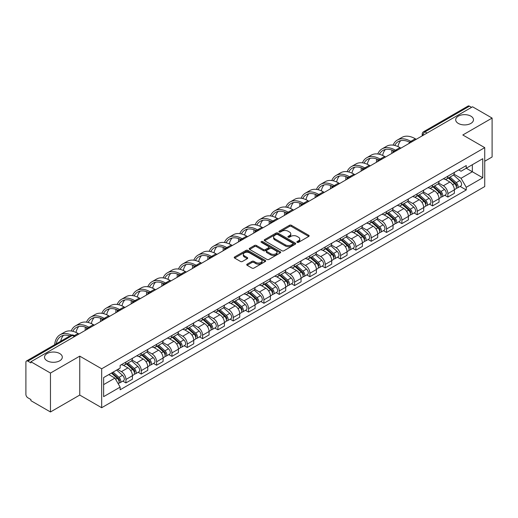 <?xml version="1.0" encoding="UTF-8"?>
<svg xmlns="http://www.w3.org/2000/svg" width="518" height="518" viewBox="0 0 518 518"><rect width="100%" height="100%" fill="white"/><g stroke="black" fill="none" stroke-linecap="round" stroke-linejoin="round"><path stroke-width="0.78" d="M297.157 242.346A0.952 0.55 0 0 0 298.51 242.346L308.754 236.428A1.366 0.79 0 0 0 309.155 235.871A1.366 0.79 0 0 0 308.754 235.314L291.394 225.291A1.366 0.79 0 0 0 289.465 225.291L279.215 231.209A0.952 0.55 0 0 0 278.937 231.598A0.952 0.55 0 0 0 279.215 231.986A0.952 0.55 0 0 0 280.568 231.986L281.889 231.222A4.364 2.519 0 0 1 288.066 231.222L289.51 232.058A4.364 2.519 0 0 1 290.792 233.838A4.364 2.519 0 0 1 289.51 235.625L288.189 236.389A0.952 0.55 0 0 0 287.904 236.778A0.952 0.55 0 0 0 288.189 237.166A0.952 0.55 0 0 0 289.536 237.166L290.863 236.402A4.364 2.519 0 0 1 297.034 236.402L298.485 237.238A4.364 2.519 0 0 1 299.76 239.018A4.364 2.519 0 0 1 298.485 240.805L297.157 241.569A0.952 0.55 0 0 0 296.879 241.958A0.952 0.55 0 0 0 297.157 242.346L297.157 241.569M59.706 353.535A8.897 5.135 0 0 0 50.013 352.421A8.897 5.135 0 0 0 44.522 357.167A8.897 5.135 0 0 0 47.125 360.8A8.897 5.135 0 0 0 56.818 361.907A8.897 5.135 0 0 0 62.309 357.167A8.897 5.135 0 0 0 59.706 353.535M470.875 116.149A8.897 5.135 0 0 0 461.182 115.035A8.897 5.135 0 0 0 455.691 119.781A8.897 5.135 0 0 0 458.294 123.413A8.897 5.135 0 0 0 467.987 124.527A8.897 5.135 0 0 0 473.478 119.781A8.897 5.135 0 0 0 470.875 116.149M247.118 264.167A1.366 0.79 0 0 0 246.717 264.724A1.366 0.79 0 0 0 247.118 265.281L251.988 268.091A1.366 0.79 0 0 0 253.917 268.091L265.3 261.519A1.366 0.79 0 0 0 265.702 260.962A1.366 0.79 0 0 0 265.3 260.405L247.941 250.382A1.366 0.79 0 0 0 246.011 250.382L234.628 256.954A1.366 0.79 0 0 0 234.227 257.511A1.366 0.79 0 0 0 234.628 258.068L240.514 261.46A1.366 0.79 0 0 0 242.437 261.46L247.313 258.65A1.366 0.79 0 0 0 247.708 258.094A1.366 0.79 0 0 0 247.313 257.537L244.392 255.853A3.652 2.104 0 0 1 243.324 254.364A3.652 2.104 0 0 1 245.577 252.415A3.652 2.104 0 0 1 249.553 252.875L260.981 259.473A3.652 2.104 0 0 1 262.056 260.962A3.652 2.104 0 0 1 259.803 262.911A3.652 2.104 0 0 1 255.821 262.451L253.917 261.35A1.366 0.79 0 0 0 251.988 261.35L247.118 264.167L247.118 265.281M101.67 368.797L79.753 356.144L50.466 373.051L30.912 361.765L472.545 106.786L492.1 118.078L462.814 134.984L484.731 147.636L101.67 368.797L101.67 407.718L484.731 186.558L484.731 147.636M281.986 250.77A1.366 0.79 0 0 0 283.916 250.77L295.299 244.198A1.366 0.79 0 0 0 295.7 243.641A1.366 0.79 0 0 0 295.299 243.084L277.939 233.061A1.366 0.79 0 0 0 276.01 233.061L264.627 239.633A1.366 0.79 0 0 0 264.225 240.19A1.366 0.79 0 0 0 264.627 240.747L281.986 250.77M261.681 242.554A0.952 0.55 0 0 1 262.645 242.689L262.645 241.556L280.303 251.748A1.366 0.79 0 0 1 280.698 252.305A1.366 0.79 0 0 1 280.303 252.862L268.92 259.434A1.366 0.79 0 0 1 266.99 259.434L249.624 249.404L249.624 248.29A1.366 0.79 0 0 0 249.229 248.847A1.366 0.79 0 0 0 249.624 249.404M249.624 248.29L254.5 245.48A1.366 0.79 0 0 1 256.429 245.48L263.468 249.546A1.366 0.79 0 0 0 265.397 249.546L268.628 247.682A1.366 0.79 0 0 0 269.03 247.125A1.366 0.79 0 0 0 268.628 246.568L261.299 242.333A0.952 0.55 0 0 1 261.02 241.945A0.952 0.55 0 0 1 261.609 241.433A0.952 0.55 0 0 1 262.645 241.556M50.466 373.051L50.466 411.972L30.912 400.686L30.912 399.546L27.868 397.792A2.778 1.606 -120 0 1 25.9 394.386L25.9 362.27A2.778 1.606 -120 0 1 26.476 361.001L70.992 335.301A2.778 1.606 60 0 1 72.384 335.437L27.868 361.137A2.778 1.606 -120 0 0 26.476 361.001M484.731 161.253L492.1 156.999L492.1 118.078M50.466 411.972L79.753 395.066L101.67 407.718M30.912 361.765L30.912 362.898L27.868 361.137M427.046 133.055L424.98 131.863A2.778 1.606 60 0 0 423.588 131.727L468.11 106.028A2.778 1.606 60 0 1 469.496 106.164L424.98 131.863A2.778 1.606 120 0 0 423.018 135.269L423.018 135.386M471.561 107.356L469.496 106.164M447.876 176.178A6.391 3.691 60 0 1 446.555 179.047L453.043 175.304A6.391 3.691 -120 0 0 454.364 172.429M438.675 183.061L443.356 185.768A6.391 3.691 60 0 1 447.876 193.596L454.364 189.853A6.391 3.691 -120 0 0 449.844 182.019L445.202 179.338M454.364 189.853L454.364 193.311L447.876 197.054L444.768 195.26M446.555 179.047A6.391 3.691 60 0 1 443.408 178.755M447.876 193.596L447.876 197.054M432.549 185.03A6.391 3.691 60 0 1 431.222 187.898L437.71 184.155A6.391 3.691 -120 0 0 439.031 181.281M429.435 204.111L432.549 205.905L439.031 202.162L439.031 198.698A6.391 3.691 -120 0 0 434.511 190.87L429.869 188.189M431.222 187.898A6.391 3.691 60 0 1 428.075 187.607M423.342 191.913L428.03 194.619A6.391 3.691 60 0 1 432.549 202.447L432.549 205.905M417.217 193.881A6.391 3.691 60 0 1 415.896 196.749L422.377 193.007A6.391 3.691 -120 0 0 423.705 190.132M414.109 212.963L417.217 214.756L423.705 211.014L423.705 207.55A6.391 3.691 -120 0 0 419.185 199.721L414.542 197.041M415.896 196.749A6.391 3.691 60 0 1 412.749 196.458M408.009 200.764L412.697 203.464A6.391 3.691 60 0 1 417.217 211.299L417.217 214.756M401.884 202.732A6.391 3.691 60 0 1 400.563 205.601L407.051 201.852A6.391 3.691 -120 0 0 408.372 198.983M398.776 221.814L401.884 223.608L408.372 219.865L408.372 216.401A6.391 3.691 -120 0 0 403.852 208.573L399.21 205.892M400.563 205.601A6.391 3.691 60 0 1 397.416 205.309M392.683 209.615L397.364 212.315A6.391 3.691 60 0 1 401.884 220.15L401.884 223.608M386.558 211.577A6.391 3.691 60 0 1 385.23 214.452L391.718 210.703A6.391 3.691 -120 0 0 393.039 207.835M383.45 230.665L386.558 232.459L393.045 228.716L393.045 225.252A6.391 3.691 -120 0 0 388.519 217.424L383.877 214.743M385.23 214.452A6.391 3.691 60 0 1 382.083 214.161M377.35 218.466L382.038 221.167A6.391 3.691 60 0 1 386.558 229.001L386.558 232.459M371.225 220.428A6.391 3.691 60 0 1 369.904 223.303L376.385 219.554A6.391 3.691 -120 0 0 377.713 216.686M368.117 239.517L371.225 241.31L377.713 237.568L377.713 234.104A6.391 3.691 -120 0 0 373.193 226.275L368.551 223.595M369.904 223.303A6.391 3.691 60 0 1 366.757 223.012M362.024 227.318L366.705 230.018A6.391 3.691 60 0 1 371.225 237.853L371.225 241.31M355.898 229.28A6.391 3.691 60 0 1 354.571 232.155L361.059 228.406A6.391 3.691 -120 0 0 362.38 225.537M352.784 248.368L355.898 250.162L362.38 246.419L362.38 242.955A6.391 3.691 -120 0 0 357.86 235.127L353.218 232.446M354.571 232.155A6.391 3.691 60 0 1 351.424 231.863M346.691 236.169L351.372 238.869A6.391 3.691 60 0 1 355.898 246.697L355.898 250.162M340.566 238.131A6.391 3.691 60 0 1 339.238 241.006L345.726 237.257A6.391 3.691 -120 0 0 347.054 234.389M337.458 257.219L340.566 259.013L347.054 255.27L347.054 251.806A6.391 3.691 -120 0 0 342.534 243.978L337.891 241.297M339.238 241.006A6.391 3.691 60 0 1 336.091 240.715M331.358 245.014L336.046 247.721A6.391 3.691 60 0 1 340.566 255.549L340.566 259.013M325.233 246.982A6.391 3.691 60 0 1 323.912 249.851L330.4 246.108A6.391 3.691 -120 0 0 331.721 243.24M322.125 266.071L325.233 267.864L331.721 264.122L331.721 260.658A6.391 3.691 -120 0 0 327.201 252.829L322.559 250.149M323.912 249.851A6.391 3.691 60 0 1 320.765 249.566M316.032 253.865L320.713 256.572A6.391 3.691 60 0 1 325.233 264.4L325.233 267.864M309.906 255.834A6.391 3.691 60 0 1 308.579 258.702L315.067 254.96A6.391 3.691 -120 0 0 316.388 252.091M306.792 274.916L309.906 276.716L316.388 272.967L316.388 269.509A6.391 3.691 -120 0 0 311.868 261.681L307.226 259M308.579 258.702A6.391 3.691 60 0 1 305.432 258.417M300.699 262.717L305.387 265.423A6.391 3.691 60 0 1 309.906 273.251L309.906 276.716M294.574 264.685A6.391 3.691 60 0 1 293.253 267.553L299.734 263.811A6.391 3.691 -120 0 0 301.062 260.942M291.466 283.767L294.574 285.567L301.062 281.818L301.062 278.36A6.391 3.691 -120 0 0 296.542 270.532L291.899 267.851M293.253 267.553A6.391 3.691 60 0 1 290.106 267.269M285.366 271.568L290.054 274.275A6.391 3.691 60 0 1 294.574 282.103L294.574 285.567M279.241 273.536A6.391 3.691 60 0 1 277.92 276.405L284.408 272.662A6.391 3.691 -120 0 0 285.729 269.794M276.133 292.618L279.241 294.418L285.729 290.669L285.729 287.212A6.391 3.691 -120 0 0 281.209 279.383L276.567 276.703M277.92 276.405A6.391 3.691 60 0 1 274.773 276.12M270.04 280.419L274.721 283.126A6.391 3.691 60 0 1 279.241 290.954L279.241 294.418M263.915 282.388A6.391 3.691 60 0 1 262.587 285.256L269.075 281.514A6.391 3.691 -120 0 0 270.396 278.645M260.807 301.47L263.915 303.27L270.402 299.521L270.402 296.063A6.391 3.691 -120 0 0 265.876 288.235L261.234 285.554M262.587 285.256A6.391 3.691 60 0 1 259.44 284.971M254.707 289.271L259.395 291.977A6.391 3.691 60 0 1 263.915 299.805L263.915 303.27M248.582 291.239A6.391 3.691 60 0 1 247.261 294.107L253.742 290.365A6.391 3.691 -120 0 0 255.07 287.496M245.474 310.321L248.582 312.114L255.07 308.372L255.07 304.914A6.391 3.691 -120 0 0 250.55 297.079L245.908 294.405M247.261 294.107A6.391 3.691 60 0 1 244.114 293.823M239.381 298.122L244.062 300.829A6.391 3.691 60 0 1 248.582 308.657L248.582 312.114M233.255 300.09A6.391 3.691 60 0 1 231.928 302.959L238.416 299.216A6.391 3.691 -120 0 0 239.737 296.348M230.141 319.172L233.255 320.966L239.737 317.223L239.737 313.766A6.391 3.691 -120 0 0 235.217 305.931L230.575 303.25M231.928 302.959A6.391 3.691 60 0 1 228.781 302.667M224.048 306.973L228.729 309.68A6.391 3.691 60 0 1 233.255 317.508L233.255 320.966M217.923 308.942A6.391 3.691 60 0 1 216.602 311.81L223.083 308.068A6.391 3.691 -120 0 0 224.411 305.193M214.815 328.024L217.923 329.817L224.411 326.075L224.411 322.617A6.391 3.691 -120 0 0 219.891 314.782L215.248 312.101M216.602 311.81A6.391 3.691 60 0 1 213.448 311.519M208.715 315.825L213.403 318.531A6.391 3.691 60 0 1 217.923 326.359L217.923 329.817M202.59 317.793A6.391 3.691 60 0 1 201.269 320.661L207.757 316.919A6.391 3.691 -120 0 0 209.078 314.044M199.482 336.875L202.59 338.668L209.078 334.926L209.078 331.462A6.391 3.691 -120 0 0 204.558 323.633L199.916 320.953M201.269 320.661A6.391 3.691 60 0 1 198.122 320.37M193.389 324.676L198.07 327.382A6.391 3.691 60 0 1 202.59 335.211L202.59 338.668M187.263 326.644A6.391 3.691 60 0 1 185.936 329.513L192.424 325.77A6.391 3.691 -120 0 0 193.745 322.895M184.149 345.726L187.263 347.52L193.745 343.777L193.745 340.313A6.391 3.691 -120 0 0 189.225 332.485L184.583 329.804M185.936 329.513A6.391 3.691 60 0 1 182.789 329.221M178.056 333.527L182.744 336.227A6.391 3.691 60 0 1 187.263 344.062L187.263 347.52M171.931 335.496A6.391 3.691 60 0 1 170.61 338.364L177.091 334.615A6.391 3.691 -120 0 0 178.419 331.747M168.823 354.577L171.931 356.371L178.419 352.628L178.419 349.164A6.391 3.691 -120 0 0 173.899 341.336L169.256 338.655M170.61 338.364A6.391 3.691 60 0 1 167.463 338.073M162.73 342.379L167.411 345.079A6.391 3.691 60 0 1 171.931 352.913L171.931 356.371M156.598 344.347A6.391 3.691 60 0 1 155.277 347.215L161.765 343.466A6.391 3.691 -120 0 0 163.086 340.598M153.49 363.429L156.598 365.222L163.086 361.48L163.086 358.016A6.391 3.691 -120 0 0 158.566 350.187L153.924 347.507M155.277 347.215A6.391 3.691 60 0 1 152.13 346.924M147.397 351.23L152.078 353.93A6.391 3.691 60 0 1 156.598 361.765L156.598 365.222M141.272 353.192A6.391 3.691 60 0 1 139.944 356.067L146.432 352.318A6.391 3.691 -120 0 0 147.759 349.449M138.164 372.28L141.272 374.074L147.759 370.331L147.759 366.867A6.391 3.691 -120 0 0 143.233 359.039L138.591 356.358M139.944 356.067A6.391 3.691 60 0 1 136.797 355.775M132.064 360.081L136.752 362.781A6.391 3.691 60 0 1 141.272 370.616L141.272 374.074M125.939 362.043A6.391 3.691 60 0 1 124.618 364.918L131.099 361.169A6.391 3.691 -120 0 0 132.427 358.301M122.831 381.131L125.939 382.925L132.427 379.182L132.427 375.718A6.391 3.691 -120 0 0 127.907 367.89L123.265 365.209M124.618 364.918A6.391 3.691 60 0 1 121.471 364.627M117.683 369.476L121.419 371.633A6.391 3.691 60 0 1 125.939 379.461L125.939 382.925M458.734 169.91L461.046 171.238L482.763 158.702L472.345 164.718L472.345 171.749L461.046 178.276L454.001 174.21M103.632 384.628L114.931 378.101L120.144 387.121L103.632 396.652L103.632 377.59L120.144 368.058L120.144 365.391L466.252 165.566L466.252 168.233L482.763 177.765L466.252 187.296L461.046 178.276M482.763 158.702L482.763 177.765M120.144 387.121L120.144 389.789L466.252 189.964L466.252 187.296M79.753 356.144L79.753 395.066M114.931 378.101L108.838 374.585M460.101 186.409L466.252 189.964M297.539 242.482L298.485 241.938A4.364 2.519 0 0 0 299.76 240.158L299.76 239.018M290.792 233.838L290.792 234.978A4.364 2.519 0 0 1 289.51 236.758L288.565 237.302M308.741 236.441L291.394 226.424A1.366 0.79 0 0 0 289.465 226.424L279.597 232.122M295.299 243.084L295.299 244.198L277.939 234.194A1.366 0.79 0 0 0 276.01 234.194L264.646 240.76M292.89 244.03A0.952 0.55 0 0 0 293.169 243.641A0.952 0.55 0 0 0 292.89 243.253L277.648 234.453A0.952 0.55 0 0 0 276.295 234.453L274.896 235.263A4.364 2.519 0 0 0 273.621 237.043A4.364 2.519 0 0 0 274.896 238.824L285.314 244.839A4.364 2.519 0 0 0 291.492 244.839L292.89 244.03L292.89 245.169A0.952 0.55 0 0 0 293.169 244.774L293.169 243.641M273.621 237.043L273.621 238.176A4.364 2.519 0 0 0 274.896 239.957L274.896 238.824M292.89 245.169L291.492 245.972A4.364 2.519 0 0 1 285.314 245.972L274.896 239.957M249.644 249.417L254.5 246.613L254.5 245.48M269.03 247.125L269.03 248.258A1.366 0.79 0 0 1 268.628 248.815L265.397 250.68A1.366 0.79 0 0 1 263.468 250.68L256.429 246.613A1.366 0.79 0 0 0 254.5 246.613M262.645 242.689L280.283 252.868M270.778 253.762A3.652 2.104 0 0 0 274.754 254.221A3.652 2.104 0 0 0 277.007 252.272A3.652 2.104 0 0 0 275.939 250.783L271.911 248.459A1.366 0.79 0 0 0 269.982 248.459L266.751 250.323A1.366 0.79 0 0 0 266.349 250.88A1.366 0.79 0 0 0 266.751 251.437L270.778 253.762L270.778 254.901A3.652 2.104 0 0 0 274.754 255.355A3.652 2.104 0 0 0 277.007 253.412L277.007 252.272M266.349 250.88L266.349 252.02A1.366 0.79 0 0 0 266.751 252.577L266.751 251.437M270.778 254.901L266.751 252.577M262.056 260.962L262.056 262.095A3.652 2.104 0 0 1 259.803 264.044A3.652 2.104 0 0 1 255.821 263.584L253.917 262.49A1.366 0.79 0 0 0 251.988 262.49L247.138 265.287M243.324 254.364L243.324 255.497A3.652 2.104 0 0 0 244.392 256.986L244.392 255.853M247.293 258.663L244.392 256.986M265.281 261.532L247.941 251.515A1.366 0.79 0 0 0 246.011 251.515L234.648 258.074M448.323 178.024L454.571 183.599A3.477 2.007 60 0 1 455.659 188.973L454.364 189.724M448.484 178.173L451.424 179.869M448.951 177.661L455.905 183.864A1.671 0.965 60 0 1 456.429 186.441A1.671 0.965 60 0 1 456.274 186.506M449.993 177.059L456.241 182.634A3.477 2.007 60 0 1 457.329 188.008A3.477 2.007 60 0 1 456.28 188.118M453.477 174.967L459.777 180.594A3.477 2.007 60 0 1 460.865 185.968L457.329 188.008M416.232 139.297L415.3 138.759A26.819 15.488 -120 0 0 401.89 137.432L397.371 140.041A26.819 15.488 -120 0 0 393.104 145.131M410.897 141.433L410.78 141.369A26.819 15.488 -120 0 0 397.371 140.041M391.919 150.065A26.819 15.488 -120 0 0 391.815 152.318L391.815 153.399M393.097 152.655A25.013 14.446 60 0 1 393.233 150.576M394.722 145.435A25.013 14.446 60 0 1 398.271 141.602A25.013 14.446 60 0 1 409.602 142.21M397.966 146.575A25.013 14.446 60 0 1 400.738 140.656M432.99 186.875L439.238 192.45A3.477 2.007 60 0 1 440.326 197.824L439.031 198.575M433.158 187.024L436.098 188.72M433.618 186.512L440.572 192.715A1.671 0.965 60 0 1 441.096 195.292A1.671 0.965 60 0 1 440.941 195.357M434.66 185.91L440.909 191.485A3.477 2.007 60 0 1 441.996 196.859A3.477 2.007 60 0 1 440.947 196.969M438.144 183.819L444.444 189.446A3.477 2.007 60 0 1 445.538 194.82L441.996 196.859M417.663 195.726L423.905 201.301A3.477 2.007 60 0 1 425 206.676L423.705 207.42M417.825 195.875L420.765 197.572M418.291 195.364L425.239 201.567A1.671 0.965 60 0 1 425.764 204.144A1.671 0.965 60 0 1 425.615 204.209M419.334 194.762L425.576 200.336A3.477 2.007 60 0 1 426.67 205.711A3.477 2.007 60 0 1 425.621 205.821M422.811 192.67L429.118 198.297A3.477 2.007 60 0 1 430.205 203.665L426.67 205.711M400.906 148.148L399.974 147.611A26.819 15.488 -120 0 0 386.558 146.283L382.038 148.893A26.819 15.488 -120 0 0 377.771 153.982M395.564 150.285L395.448 150.22A26.819 15.488 -120 0 0 382.038 148.893M376.592 158.916A26.819 15.488 -120 0 0 376.482 161.169L376.482 162.251M377.764 161.506A25.013 14.446 60 0 1 377.9 159.427M379.39 154.286A25.013 14.446 60 0 1 382.944 150.453A25.013 14.446 60 0 1 394.269 151.055M382.64 155.426A25.013 14.446 60 0 1 385.411 149.508M385.573 156.999L384.641 156.462A26.819 15.488 -120 0 0 371.231 155.135L366.712 157.744A26.819 15.488 -120 0 0 362.438 162.833M380.238 159.136L380.121 159.071A26.819 15.488 -120 0 0 366.712 157.744M361.26 167.767A26.819 15.488 -120 0 0 361.156 170.021L361.156 171.095M362.432 170.357A25.013 14.446 60 0 1 362.568 168.279M364.063 163.138A25.013 14.446 60 0 1 367.612 159.304A25.013 14.446 60 0 1 378.936 159.907M367.307 164.277A25.013 14.446 60 0 1 370.079 158.359M402.331 204.578L408.579 210.153A3.477 2.007 60 0 1 409.667 215.527L408.372 216.271M402.492 204.727L405.439 206.423M402.959 204.215L409.913 210.418A1.671 0.965 60 0 1 410.437 212.995A1.671 0.965 60 0 1 410.282 213.06M404.001 203.613L410.25 209.188A3.477 2.007 60 0 1 411.337 214.562A3.477 2.007 60 0 1 410.288 214.672M407.485 201.521L413.785 207.148A3.477 2.007 60 0 1 414.879 212.516L411.337 214.562M386.998 213.429L393.246 219.004A3.477 2.007 60 0 1 394.34 224.378L393.039 225.123M387.166 213.578L390.106 215.274M387.632 213.066L394.58 219.269A1.671 0.965 60 0 1 395.105 221.846A1.671 0.965 60 0 1 394.956 221.905M388.668 212.464L394.917 218.039A3.477 2.007 60 0 1 396.011 223.413A3.477 2.007 60 0 1 394.956 223.523M392.152 210.373L398.452 216A3.477 2.007 60 0 1 399.546 221.367L396.011 223.413M371.671 222.28L377.913 227.855A3.477 2.007 60 0 1 379.008 233.229L377.713 233.974M371.833 222.429L374.773 224.126M372.3 221.918L379.254 228.121A1.671 0.965 60 0 1 379.772 230.698A1.671 0.965 60 0 1 379.623 230.756M373.342 221.315L379.584 226.89A3.477 2.007 60 0 1 380.678 232.265A3.477 2.007 60 0 1 379.629 232.375M376.826 219.224L383.126 224.851A3.477 2.007 60 0 1 384.214 230.219L380.678 232.265M370.24 165.851L369.308 165.313A26.819 15.488 -120 0 0 355.898 163.986L351.379 166.595A26.819 15.488 -120 0 0 347.112 171.685M364.905 167.987L364.789 167.923A26.819 15.488 -120 0 0 351.379 166.595M345.927 176.619A26.819 15.488 -120 0 0 345.823 178.872L345.823 179.947M347.105 179.209A25.013 14.446 60 0 1 347.241 177.13M348.731 171.989A25.013 14.446 60 0 1 352.279 168.156A25.013 14.446 60 0 1 363.61 168.758M351.975 173.129A25.013 14.446 60 0 1 354.746 167.21M354.914 174.702L353.982 174.165A26.819 15.488 -120 0 0 340.566 172.837L336.046 175.447A26.819 15.488 -120 0 0 331.779 180.536M349.572 176.839L349.456 176.774A26.819 15.488 -120 0 0 336.046 175.447M330.601 185.47A26.819 15.488 -120 0 0 330.49 187.723L330.49 188.798M331.773 188.06A25.013 14.446 60 0 1 331.909 185.981M333.398 180.84A25.013 14.446 60 0 1 336.953 177.007A25.013 14.446 60 0 1 348.277 177.609M336.648 181.98A25.013 14.446 60 0 1 339.42 176.062M339.581 183.553L338.649 183.016A26.819 15.488 -120 0 0 325.239 181.682L320.72 184.298A26.819 15.488 -120 0 0 316.453 189.387M334.246 185.69L334.129 185.625A26.819 15.488 -120 0 0 320.72 184.298M315.268 194.321A26.819 15.488 -120 0 0 315.164 196.575L315.164 197.649M316.446 196.911A25.013 14.446 60 0 1 316.582 194.833M318.071 189.692A25.013 14.446 60 0 1 321.62 185.858A25.013 14.446 60 0 1 332.945 186.461M321.315 190.831A25.013 14.446 60 0 1 324.087 184.913M356.339 231.132L362.587 236.707A3.477 2.007 60 0 1 363.675 242.081L362.38 242.825M356.507 231.281L359.447 232.977M356.967 230.769L363.921 236.972A1.671 0.965 60 0 1 364.445 239.549A1.671 0.965 60 0 1 364.29 239.607M358.009 230.167L364.258 235.742A3.477 2.007 60 0 1 365.345 241.116A3.477 2.007 60 0 1 364.296 241.226M361.493 228.075L367.793 233.696A3.477 2.007 60 0 1 368.887 239.07L365.345 241.116M324.255 192.405L323.316 191.867A26.819 15.488 -120 0 0 309.906 190.533L305.387 193.143A26.819 15.488 -120 0 0 301.12 198.239M318.913 194.541L318.797 194.477A26.819 15.488 -120 0 0 305.387 193.143M299.935 203.173A26.819 15.488 -120 0 0 299.831 205.426L299.831 206.501M301.113 205.763A25.013 14.446 60 0 1 301.249 203.678M302.739 198.543A25.013 14.446 60 0 1 306.293 194.71A25.013 14.446 60 0 1 317.618 195.312M305.983 199.683A25.013 14.446 60 0 1 308.754 193.764M341.006 239.983L347.254 245.558A3.477 2.007 60 0 1 348.349 250.932L347.047 251.677M341.174 240.132L344.114 241.828M341.64 239.62L348.588 245.823A1.671 0.965 60 0 1 349.113 248.4A1.671 0.965 60 0 1 348.964 248.459M342.676 239.018L348.925 244.593A3.477 2.007 60 0 1 350.019 249.967A3.477 2.007 60 0 1 348.97 250.077M346.16 236.927L352.467 242.547A3.477 2.007 60 0 1 353.554 247.921L350.019 249.967M308.922 201.256L307.99 200.712A26.819 15.488 -120 0 0 294.58 199.385L290.054 201.994A26.819 15.488 -120 0 0 285.787 207.09M303.587 203.393L303.47 203.328A26.819 15.488 -120 0 0 290.054 201.994M284.609 212.024A26.819 15.488 -120 0 0 284.499 214.277L284.499 215.352M285.781 214.614A25.013 14.446 60 0 1 285.917 212.529M287.406 207.388A25.013 14.446 60 0 1 290.961 203.561A25.013 14.446 60 0 1 302.285 204.163M290.656 208.534A25.013 14.446 60 0 1 293.428 202.616M325.68 248.834L331.928 254.409A3.477 2.007 60 0 1 333.016 259.777L331.721 260.528M325.841 248.983L328.781 250.68M326.308 248.472L333.262 254.675A1.671 0.965 60 0 1 333.786 257.252A1.671 0.965 60 0 1 333.631 257.31M327.35 247.869L333.598 253.444A3.477 2.007 60 0 1 334.686 258.819A3.477 2.007 60 0 1 333.637 258.929M330.834 245.778L337.134 251.398A3.477 2.007 60 0 1 338.222 256.773L334.686 258.819M293.589 210.107L292.657 209.563A26.819 15.488 -120 0 0 279.247 208.236L274.728 210.845A26.819 15.488 -120 0 0 270.461 215.935M288.254 212.244L288.137 212.173A26.819 15.488 -120 0 0 274.728 210.845M269.276 220.875A26.819 15.488 -120 0 0 269.172 223.129L269.172 224.203M270.454 223.465A25.013 14.446 60 0 1 270.59 221.38M272.079 216.239A25.013 14.446 60 0 1 275.628 212.412A25.013 14.446 60 0 1 286.959 213.015M275.323 217.385A25.013 14.446 60 0 1 278.095 211.467M310.347 257.686L316.595 263.261A3.477 2.007 60 0 1 317.683 268.628L316.388 269.379M310.515 257.834L313.455 259.531M310.981 257.323L317.929 263.526A1.671 0.965 60 0 1 318.453 266.103A1.671 0.965 60 0 1 318.298 266.161M312.017 256.721L318.266 262.296A3.477 2.007 60 0 1 319.353 267.664A3.477 2.007 60 0 1 318.305 267.78M315.501 254.629L321.801 260.25A3.477 2.007 60 0 1 322.895 265.624L319.353 267.664M278.263 218.959L277.331 218.415A26.819 15.488 -120 0 0 263.915 217.087L259.395 219.697A26.819 15.488 -120 0 0 255.128 224.786M272.921 221.095L272.805 221.024A26.819 15.488 -120 0 0 259.395 219.697M253.949 229.727A26.819 15.488 -120 0 0 253.839 231.98L253.839 233.055M255.121 232.317A25.013 14.446 60 0 1 255.257 230.232M256.747 225.09A25.013 14.446 60 0 1 260.301 221.264A25.013 14.446 60 0 1 271.626 221.866M259.997 226.236A25.013 14.446 60 0 1 262.768 220.312M295.02 266.537L301.262 272.112A3.477 2.007 60 0 1 302.357 277.48L301.062 278.231M295.182 266.686L298.122 268.382M295.649 266.174L302.596 272.371A1.671 0.965 60 0 1 303.121 274.954A1.671 0.965 60 0 1 302.972 275.013M296.691 265.572L302.933 271.147A3.477 2.007 60 0 1 304.027 276.515A3.477 2.007 60 0 1 302.978 276.631M300.175 263.481L306.475 269.101A3.477 2.007 60 0 1 307.562 274.475L304.027 276.515M262.93 227.81L261.998 227.266A26.819 15.488 -120 0 0 248.588 225.939L244.069 228.548A26.819 15.488 -120 0 0 239.795 233.637M257.595 229.947L257.478 229.875A26.819 15.488 -120 0 0 244.069 228.548M238.617 238.578A26.819 15.488 -120 0 0 238.513 240.831L238.513 241.906M239.789 241.168A25.013 14.446 60 0 1 239.925 239.083M241.42 233.942A25.013 14.446 60 0 1 244.969 230.115A25.013 14.446 60 0 1 256.293 230.717M244.664 235.088A25.013 14.446 60 0 1 247.436 229.163M279.688 275.388L285.936 280.963A3.477 2.007 60 0 1 287.024 286.331L285.729 287.082M279.849 275.531L282.796 277.234M280.316 275.019L287.27 281.222A1.671 0.965 60 0 1 287.794 283.806A1.671 0.965 60 0 1 287.639 283.864M281.358 274.423L287.607 279.998A3.477 2.007 60 0 1 288.694 285.366A3.477 2.007 60 0 1 287.645 285.483M284.842 272.332L291.142 277.952A3.477 2.007 60 0 1 292.236 283.327L288.694 285.366M247.598 236.655L246.665 236.117A26.819 15.488 -120 0 0 233.255 234.79L228.736 237.399A26.819 15.488 -120 0 0 224.469 242.489M242.262 238.798L242.146 238.727A26.819 15.488 -120 0 0 228.736 237.399M223.284 247.429A26.819 15.488 -120 0 0 223.18 249.676L223.18 250.757M224.462 250.019A25.013 14.446 60 0 1 224.598 247.934M226.088 242.793A25.013 14.446 60 0 1 229.636 238.966A25.013 14.446 60 0 1 240.967 239.569M229.332 243.933A25.013 14.446 60 0 1 232.103 238.015M264.355 284.24L270.603 289.808A3.477 2.007 60 0 1 271.697 295.182L270.396 295.933M264.523 284.382L267.463 286.085M264.989 283.87L271.937 290.074A1.671 0.965 60 0 1 272.462 292.657A1.671 0.965 60 0 1 272.313 292.715M266.025 283.275L272.274 288.85A3.477 2.007 60 0 1 273.368 294.218A3.477 2.007 60 0 1 272.313 294.328M269.509 281.183L275.809 286.804A3.477 2.007 60 0 1 276.903 292.178L273.368 294.218M232.271 245.506L231.339 244.969A26.819 15.488 -120 0 0 217.923 243.641L213.403 246.251A26.819 15.488 -120 0 0 209.136 251.34M226.929 247.649L226.819 247.578A26.819 15.488 -120 0 0 213.403 246.251M207.958 256.281A26.819 15.488 -120 0 0 207.847 258.527L207.847 259.609M209.13 258.87A25.013 14.446 60 0 1 209.266 256.786M210.755 251.644A25.013 14.446 60 0 1 214.31 247.818A25.013 14.446 60 0 1 225.634 248.42M214.005 252.784A25.013 14.446 60 0 1 216.777 246.866M249.029 293.091L255.27 298.659A3.477 2.007 60 0 1 256.365 304.034L255.07 304.785M249.19 293.233L252.13 294.936M249.657 292.722L256.611 298.925A1.671 0.965 60 0 1 257.129 301.508A1.671 0.965 60 0 1 256.98 301.567M250.699 292.126L256.941 297.695A3.477 2.007 60 0 1 258.035 303.069A3.477 2.007 60 0 1 256.986 303.179M254.183 290.035L260.483 295.655A3.477 2.007 60 0 1 261.571 301.029L258.035 303.069M216.938 254.357L216.006 253.82A26.819 15.488 -120 0 0 202.596 252.493L198.077 255.102A26.819 15.488 -120 0 0 193.81 260.191M211.603 256.494L211.486 256.429A26.819 15.488 -120 0 0 198.077 255.102M192.625 265.132A26.819 15.488 -120 0 0 192.521 267.379L192.521 268.46M193.803 267.722A25.013 14.446 60 0 1 193.939 265.637M195.428 260.496A25.013 14.446 60 0 1 198.977 256.669A25.013 14.446 60 0 1 210.302 257.271M198.672 261.635A25.013 14.446 60 0 1 201.444 255.717M233.696 301.936L239.944 307.511A3.477 2.007 60 0 1 241.032 312.885L239.737 313.636M233.864 302.085L236.804 303.781M234.324 301.573L241.278 307.776A1.671 0.965 60 0 1 241.802 310.353A1.671 0.965 60 0 1 241.647 310.418M235.366 300.971L241.615 306.546A3.477 2.007 60 0 1 242.702 311.92A3.477 2.007 60 0 1 241.653 312.03M238.85 298.886L245.15 304.506A3.477 2.007 60 0 1 246.244 309.881L242.702 311.92M201.612 263.209L200.673 262.671A26.819 15.488 -120 0 0 187.263 261.344L182.744 263.953A26.819 15.488 -120 0 0 178.477 269.043M196.27 265.346L196.154 265.281A26.819 15.488 -120 0 0 182.744 263.953M177.292 273.983A26.819 15.488 -120 0 0 177.188 276.23L177.188 277.311M178.47 276.567A25.013 14.446 60 0 1 178.606 274.488M180.096 269.347A25.013 14.446 60 0 1 183.65 265.52A25.013 14.446 60 0 1 194.975 266.123M183.34 270.487A25.013 14.446 60 0 1 186.111 264.568M218.363 310.787L224.611 316.362A3.477 2.007 60 0 1 225.706 321.736L224.404 322.487M218.531 310.936L221.471 312.632M218.997 310.424L225.945 316.627A1.671 0.965 60 0 1 226.47 319.205A1.671 0.965 60 0 1 226.321 319.269M220.033 309.822L226.282 315.397A3.477 2.007 60 0 1 227.376 320.771A3.477 2.007 60 0 1 226.327 320.882M223.517 307.731L229.824 313.358A3.477 2.007 60 0 1 230.911 318.732L227.376 320.771M186.279 272.06L185.347 271.523A26.819 15.488 -120 0 0 171.937 270.195L167.411 272.805A26.819 15.488 -120 0 0 163.144 277.894M180.944 274.197L180.827 274.132A26.819 15.488 -120 0 0 167.411 272.805M161.966 282.828A26.819 15.488 -120 0 0 161.856 285.081L161.856 286.163M163.138 285.418A25.013 14.446 60 0 1 163.274 283.34M164.763 278.198A25.013 14.446 60 0 1 168.318 274.365A25.013 14.446 60 0 1 179.642 274.974M168.013 279.338A25.013 14.446 60 0 1 170.785 273.42M203.037 319.638L209.285 325.213A3.477 2.007 60 0 1 210.373 330.588L209.078 331.339M203.198 319.787L206.145 321.484M203.665 319.276L210.619 325.479A1.671 0.965 60 0 1 211.143 328.056A1.671 0.965 60 0 1 210.988 328.121M204.707 318.674L210.956 324.249A3.477 2.007 60 0 1 212.043 329.623A3.477 2.007 60 0 1 210.994 329.733M208.191 316.582L214.491 322.209A3.477 2.007 60 0 1 215.579 327.583L212.043 329.623M170.946 280.911L170.014 280.374A26.819 15.488 -120 0 0 156.604 279.047L152.085 281.656A26.819 15.488 -120 0 0 147.818 286.745M165.611 283.048L165.495 282.983A26.819 15.488 -120 0 0 152.085 281.656M146.633 291.679A26.819 15.488 -120 0 0 146.529 293.933L146.529 295.014M147.811 294.269A25.013 14.446 60 0 1 147.947 292.191M149.437 287.05A25.013 14.446 60 0 1 152.985 283.216A25.013 14.446 60 0 1 164.316 283.819M152.68 288.189A25.013 14.446 60 0 1 155.452 282.271M187.704 328.49L193.952 334.065A3.477 2.007 60 0 1 195.04 339.439L193.745 340.184M187.872 328.639L190.812 330.335M188.338 328.127L195.286 334.33A1.671 0.965 60 0 1 195.81 336.907A1.671 0.965 60 0 1 195.655 336.972M189.374 327.525L195.623 333.1A3.477 2.007 60 0 1 196.71 338.474A3.477 2.007 60 0 1 195.662 338.584M192.858 325.433L199.158 331.06A3.477 2.007 60 0 1 200.252 336.428L196.71 338.474M155.62 289.763L154.688 289.225A26.819 15.488 -120 0 0 141.272 287.898L136.752 290.507A26.819 15.488 -120 0 0 132.485 295.597M150.278 291.899L150.162 291.835A26.819 15.488 -120 0 0 136.752 290.507M131.307 300.531A26.819 15.488 -120 0 0 131.196 302.784L131.196 303.859M132.478 303.121A25.013 14.446 60 0 1 132.614 301.042M134.104 295.901A25.013 14.446 60 0 1 137.658 292.068A25.013 14.446 60 0 1 148.983 292.67M137.354 297.041A25.013 14.446 60 0 1 140.125 291.122M172.377 337.341L178.619 342.916A3.477 2.007 60 0 1 179.714 348.29L178.419 349.035M172.539 337.49L175.479 339.186M173.006 336.978L179.953 343.181A1.671 0.965 60 0 1 180.478 345.759A1.671 0.965 60 0 1 180.329 345.823M174.048 336.376L180.29 341.951A3.477 2.007 60 0 1 181.384 347.325A3.477 2.007 60 0 1 180.335 347.436M177.532 334.285L183.832 339.912A3.477 2.007 60 0 1 184.92 345.279L181.384 347.325M140.287 298.614L139.355 298.077A26.819 15.488 -120 0 0 125.945 296.749L121.426 299.359A26.819 15.488 -120 0 0 117.152 304.448M134.952 300.751L134.835 300.686A26.819 15.488 -120 0 0 121.426 299.359M115.974 309.382A26.819 15.488 -120 0 0 115.87 311.635L115.87 312.71M117.146 311.972A25.013 14.446 60 0 1 117.282 309.894M118.777 304.752A25.013 14.446 60 0 1 122.326 300.919A25.013 14.446 60 0 1 133.65 301.521M122.021 305.892A25.013 14.446 60 0 1 124.793 299.974M157.045 346.192L163.293 351.767A3.477 2.007 60 0 1 164.381 357.142L163.086 357.886M157.213 346.341L160.153 348.038M157.673 345.83L164.627 352.033A1.671 0.965 60 0 1 165.151 354.61A1.671 0.965 60 0 1 164.996 354.668M158.715 345.228L164.964 350.803A3.477 2.007 60 0 1 166.051 356.177A3.477 2.007 60 0 1 165.002 356.287M162.199 343.136L168.499 348.763A3.477 2.007 60 0 1 169.593 354.131L166.051 356.177M124.955 307.465L124.022 306.928A26.819 15.488 -120 0 0 110.612 305.601L106.093 308.21A26.819 15.488 -120 0 0 101.826 313.299M119.619 309.602L119.503 309.537A26.819 15.488 -120 0 0 106.093 308.21M100.641 318.233A26.819 15.488 -120 0 0 100.537 320.487L100.537 321.561M101.819 320.823A25.013 14.446 60 0 1 101.955 318.745M103.445 313.604A25.013 14.446 60 0 1 106.993 309.77A25.013 14.446 60 0 1 118.324 310.373M106.689 314.743A25.013 14.446 60 0 1 109.46 308.825M141.712 355.044L147.96 360.619A3.477 2.007 60 0 1 149.054 365.993L147.753 366.738M141.88 355.193L144.82 356.889M142.346 354.681L149.294 360.884A1.671 0.965 60 0 1 149.819 363.461A1.671 0.965 60 0 1 149.67 363.519M143.382 354.079L149.631 359.654A3.477 2.007 60 0 1 150.725 365.028A3.477 2.007 60 0 1 149.676 365.138M146.866 351.987L153.166 357.614A3.477 2.007 60 0 1 154.26 362.982L150.725 365.028M109.628 316.317L108.696 315.779A26.819 15.488 -120 0 0 95.28 314.445L90.76 317.061A26.819 15.488 -120 0 0 86.493 322.151M104.286 318.453L104.176 318.389A26.819 15.488 -120 0 0 90.76 317.061M85.315 327.085A26.819 15.488 -120 0 0 85.205 329.338L85.205 330.413M86.487 329.675A25.013 14.446 60 0 1 86.623 327.596M88.112 322.455A25.013 14.446 60 0 1 91.667 318.622A25.013 14.446 60 0 1 102.991 319.224M91.362 323.595A25.013 14.446 60 0 1 94.134 317.676M126.386 363.895L132.627 369.47A3.477 2.007 60 0 1 133.722 374.844L132.427 375.589M126.547 364.044L129.487 365.74M127.014 363.532L133.968 369.735A1.671 0.965 60 0 1 134.486 372.312A1.671 0.965 60 0 1 134.337 372.371M128.056 362.93L134.304 368.505A3.477 2.007 60 0 1 135.392 373.879A3.477 2.007 60 0 1 134.343 373.99M131.54 360.839L137.84 366.459A3.477 2.007 60 0 1 138.928 371.833L135.392 373.879M94.295 325.168L93.363 324.631A26.819 15.488 -120 0 0 79.953 323.297L75.434 325.906A26.819 15.488 -120 0 0 71.167 331.002M88.96 327.305L88.843 327.24A26.819 15.488 -120 0 0 75.434 325.906M72.785 331.306A25.013 14.446 60 0 1 76.334 327.473A25.013 14.446 60 0 1 87.659 328.075M76.029 332.446A25.013 14.446 60 0 1 78.801 326.528M111.435 373.089L117.301 378.321A3.477 2.007 60 0 1 118.389 383.696L118.221 383.793M111.493 373.051L114.161 374.592M112.063 372.72L118.635 378.587A1.671 0.965 60 0 1 119.159 381.164A1.671 0.965 60 0 1 119.004 381.222M113.105 372.125L118.972 377.357A3.477 2.007 60 0 1 120.059 382.731A3.477 2.007 60 0 1 119.011 382.841M116.641 370.079L122.507 375.31A3.477 2.007 60 0 1 123.601 380.685L120.059 382.731M78.969 334.019L78.03 333.475A26.819 15.488 -120 0 0 64.62 332.148L60.101 334.757A26.819 15.488 -120 0 0 54.655 344.729M71.523 335.062A26.819 15.488 -120 0 0 60.101 334.757M56.19 343.842A25.013 14.446 60 0 1 61.007 336.324A25.013 14.446 60 0 1 69.924 335.917M60.71 341.232A25.013 14.446 60 0 1 63.468 335.379M423.115 135.327L423.018 135.269A2.778 1.606 0 0 1 422.202 134.136L422.202 135.852M141.272 370.616L147.759 366.867M156.598 361.765L163.086 358.016M171.931 352.913L178.419 349.164M187.263 344.062L193.745 340.313M202.59 335.211L209.078 331.462M217.923 326.359L224.411 322.617M233.255 317.508L239.737 313.766M248.582 308.657L255.07 304.914M263.915 299.805L270.402 296.063M279.241 290.954L285.729 287.212M294.574 282.103L301.062 278.36M309.906 273.251L316.388 269.509M325.233 264.4L331.721 260.658M340.566 255.549L347.054 251.806M355.898 246.697L362.38 242.955M371.225 237.853L377.713 234.104M386.558 229.001L393.045 225.252M401.884 220.15L408.372 216.401M417.217 211.299L423.705 207.55M432.549 202.447L439.031 198.698M125.939 379.461L132.427 375.718M121.419 371.633L127.907 367.89M136.752 362.781L143.233 359.039M152.078 353.93L158.566 350.187M167.411 345.079L173.899 341.336M182.744 336.227L189.225 332.485M198.07 327.382L204.558 323.633M213.403 318.531L219.891 314.782M228.729 309.68L235.217 305.931M244.062 300.829L250.55 297.079M259.395 291.977L265.876 288.235M274.721 283.126L281.209 279.383M290.054 274.275L296.542 270.532M305.387 265.423L311.868 261.681M320.713 256.572L327.201 252.829M336.046 247.721L342.534 243.978M351.372 238.869L357.86 235.127M366.705 230.018L373.193 226.275M382.038 221.167L388.519 217.424M397.364 212.315L403.852 208.573M412.697 203.464L419.185 199.721M428.03 194.619L434.511 190.87M443.356 185.768L449.844 182.019M412.231 141.608A2.778 1.606 120 0 0 411.001 142.321M396.898 150.46A2.778 1.606 120 0 0 395.674 151.172M381.572 159.311A2.778 1.606 120 0 0 380.341 160.023M366.239 168.162A2.778 1.606 120 0 0 365.009 168.874M350.906 177.014A2.778 1.606 120 0 0 349.682 177.719M335.58 185.865A2.778 1.606 120 0 0 334.35 186.571M320.247 194.716A2.778 1.606 120 0 0 319.017 195.422M304.914 203.568A2.778 1.606 120 0 0 303.69 204.273M289.588 212.419A2.778 1.606 120 0 0 288.358 213.125M274.255 221.27A2.778 1.606 120 0 0 273.031 221.976M258.929 230.121A2.778 1.606 120 0 0 257.699 230.827M243.596 238.973A2.778 1.606 120 0 0 242.366 239.679M228.263 247.818A2.778 1.606 120 0 0 227.039 248.53M212.937 256.669A2.778 1.606 120 0 0 211.707 257.381M197.604 265.52A2.778 1.606 120 0 0 196.374 266.233M182.271 274.372A2.778 1.606 120 0 0 181.047 275.084M166.945 283.223A2.778 1.606 120 0 0 165.715 283.935M151.612 292.074A2.778 1.606 120 0 0 150.388 292.787M136.286 300.926A2.778 1.606 120 0 0 135.056 301.638M120.953 309.777A2.778 1.606 120 0 0 119.723 310.483M105.62 318.628A2.778 1.606 120 0 0 104.396 319.334M90.294 327.48A2.778 1.606 120 0 0 89.064 328.185M74.443 336.629L72.384 335.437A2.778 1.606 120 0 1 73.77 335.301A2.778 2.778 0 0 0 70.992 335.301M298.485 241.938L298.485 240.805M288.189 237.166L288.189 236.389M289.51 236.758L289.51 235.625M279.215 231.986L279.215 231.209M289.465 226.424L289.465 225.291M291.394 226.424L291.394 225.291M308.754 236.428L308.754 235.314M264.627 240.747L264.627 239.633M276.01 234.194L276.01 233.061M277.939 234.194L277.939 233.061M285.314 245.972L285.314 244.839M291.492 245.972L291.492 244.839M256.429 246.613L256.429 245.48M263.468 250.68L263.468 249.546M265.397 250.68L265.397 249.546M268.628 248.815L268.628 247.682M280.303 252.862L280.303 251.748M251.988 262.49L251.988 261.35M253.917 262.49L253.917 261.35M255.821 263.584L255.821 262.451M247.313 258.65L247.313 257.537M234.628 258.068L234.628 256.954M246.011 251.515L246.011 250.382M247.941 251.515L247.941 250.382M265.3 261.519L265.3 260.405M454.571 183.599L452.622 184.725M456.772 185.677L456.144 186.04M459.777 180.594L456.241 182.634M410.78 141.369L415.3 138.759M439.238 192.45L437.289 193.577M441.44 194.528L440.818 194.891M444.444 189.446L440.909 191.485M423.905 201.301L421.956 202.428M426.113 203.38L425.485 203.742M429.118 198.297L425.576 200.336M395.448 150.22L399.974 147.611M380.121 159.071L384.641 156.462M408.579 210.153L406.63 211.279M410.78 212.231L410.152 212.594M413.785 207.148L410.25 209.188M393.246 219.004L391.297 220.131M395.448 221.082L394.826 221.445M398.452 216L394.917 218.039M377.913 227.855L375.971 228.982M380.121 229.934L379.493 230.296M383.126 224.851L379.584 226.89M364.789 167.923L369.308 165.313M349.456 176.774L353.982 174.165M334.129 185.625L338.649 183.016M362.587 236.707L360.638 237.833M364.789 238.785L364.16 239.148M367.793 233.696L364.258 235.742M318.797 194.477L323.316 191.867M347.254 245.558L345.305 246.678M349.456 247.636L348.834 247.999M352.467 242.547L348.925 244.593M303.47 203.328L307.99 200.712M331.928 254.409L329.979 255.529M334.129 256.488L333.501 256.85M337.134 251.398L333.598 253.444M288.137 212.173L292.657 209.563M316.595 263.261L314.646 264.381M318.797 265.339L318.175 265.702M321.801 260.25L318.266 262.296M272.805 221.024L277.331 218.415M301.262 272.112L299.32 273.232M303.47 274.19L302.842 274.553M306.475 269.101L302.933 271.147M257.478 229.875L261.998 227.266M285.936 280.963L283.987 282.083M288.137 283.042L287.509 283.404M291.142 277.952L287.607 279.998M242.146 238.727L246.665 236.117M270.603 289.808L268.654 290.935M272.805 291.893L272.183 292.256M275.809 286.804L272.274 288.85M226.819 247.578L231.339 244.969M255.27 298.659L253.328 299.786M257.478 300.744L256.85 301.1M260.483 295.655L256.941 297.695M211.486 256.429L216.006 253.82M239.944 307.511L237.995 308.637M242.146 309.596L241.517 309.952M245.15 304.506L241.615 306.546M196.154 265.281L200.673 262.671M224.611 316.362L222.662 317.489M226.819 318.447L226.191 318.803M229.824 313.358L226.282 315.397M180.827 274.132L185.347 271.523M209.285 325.213L207.336 326.34M211.486 327.292L210.858 327.654M214.491 322.209L210.956 324.249M165.495 282.983L170.014 280.374M193.952 334.065L192.003 335.191M196.154 336.143L195.532 336.506M199.158 331.06L195.623 333.1M150.162 291.835L154.688 289.225M178.619 342.916L176.677 344.043M180.827 344.994L180.199 345.357M183.832 339.912L180.29 341.951M134.835 300.686L139.355 298.077M163.293 351.767L161.344 352.894M165.495 353.846L164.866 354.208M168.499 348.763L164.964 350.803M119.503 309.537L124.022 306.928M147.96 360.619L146.011 361.745M150.162 362.697L149.54 363.06M153.166 357.614L149.631 359.654M104.176 318.389L108.696 315.779M132.627 369.47L130.685 370.597M134.835 371.548L134.207 371.911M137.84 366.459L134.304 368.505M88.843 327.24L93.363 324.631M117.301 378.321L115.618 379.293M119.503 380.4L118.875 380.762M122.507 375.31L118.972 377.357M74.327 335.619L78.03 333.475M412.464 141.472A2.778 2.778 0 0 0 408.896 143.531M397.138 150.324A2.778 2.778 0 0 0 393.57 152.383M381.805 159.175A2.778 2.778 0 0 0 378.237 161.234M366.472 168.026A2.778 2.778 0 0 0 362.911 170.085M351.146 176.878A2.778 2.778 0 0 0 347.578 178.937M335.813 185.729A2.778 2.778 0 0 0 332.245 187.788M320.48 194.58A2.778 2.778 0 0 0 316.919 196.639M305.154 203.432A2.778 2.778 0 0 0 301.586 205.491M289.821 212.283A2.778 2.778 0 0 0 286.253 214.342M274.495 221.134A2.778 2.778 0 0 0 270.927 223.193M259.162 229.986A2.778 2.778 0 0 0 255.594 232.045M243.829 238.837A2.778 2.778 0 0 0 240.268 240.896M228.503 247.682A2.778 2.778 0 0 0 224.935 249.741M213.17 256.533A2.778 2.778 0 0 0 209.602 258.592M197.837 265.384A2.778 2.778 0 0 0 194.276 267.443M182.511 274.236A2.778 2.778 0 0 0 178.943 276.295M167.178 283.087A2.778 2.778 0 0 0 163.61 285.146M151.852 291.938A2.778 2.778 0 0 0 148.284 293.997M136.519 300.79A2.778 2.778 0 0 0 132.951 302.849M121.186 309.641A2.778 2.778 0 0 0 117.625 311.7M105.86 318.492A2.778 2.778 0 0 0 102.292 320.551M90.527 327.344A2.778 2.778 0 0 0 86.959 329.403M75.259 336.156L73.77 335.301M423.588 131.727A2.778 2.778 0 0 0 422.202 134.136"/></g></svg>

